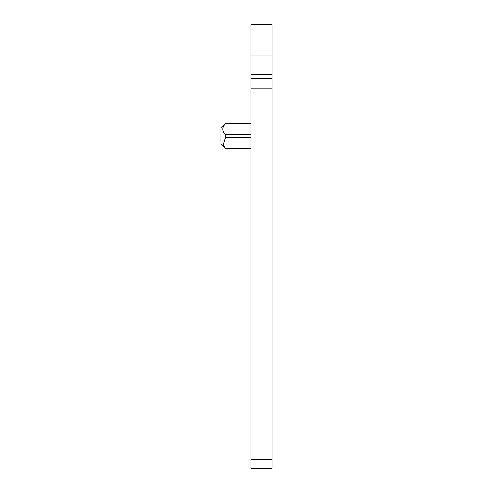 <?xml version="1.0" encoding="UTF-8"?>
<svg xmlns="http://www.w3.org/2000/svg" width="493" height="493" viewBox="0 0 493 493"><rect width="100%" height="100%" fill="white"/><g stroke="black" fill="none" stroke-linecap="round" stroke-linejoin="round"><path stroke-width="0.74" d="M226.01 123.127L221.018 128.081L221.018 144.067L226.01 149.022L223.193 144.985L225.504 137.485L225.504 134.663C221.967 131.009 221.967 127.36 225.504 123.706L226.01 123.127L250.999 123.121M250.999 459.464L250.999 468.35L271.982 468.35L271.982 78.615L250.999 78.615L250.999 459.464L271.982 459.464M250.999 78.615L250.999 55.062L271.982 55.062L271.982 78.615M271.982 55.062L271.982 24.65L250.999 24.65L250.999 55.062M250.999 137.485L225.363 137.652M223.477 145.601L225.486 148.418M223.027 127.638L222.848 129.998M225.03 134.114L225.504 134.663L250.999 134.663M271.982 88.099L250.999 88.099M271.982 74.27L250.999 74.27M250.999 148.442L225.504 148.442M250.999 123.706L225.504 123.706M250.999 149.028L226.01 149.028"/></g></svg>
